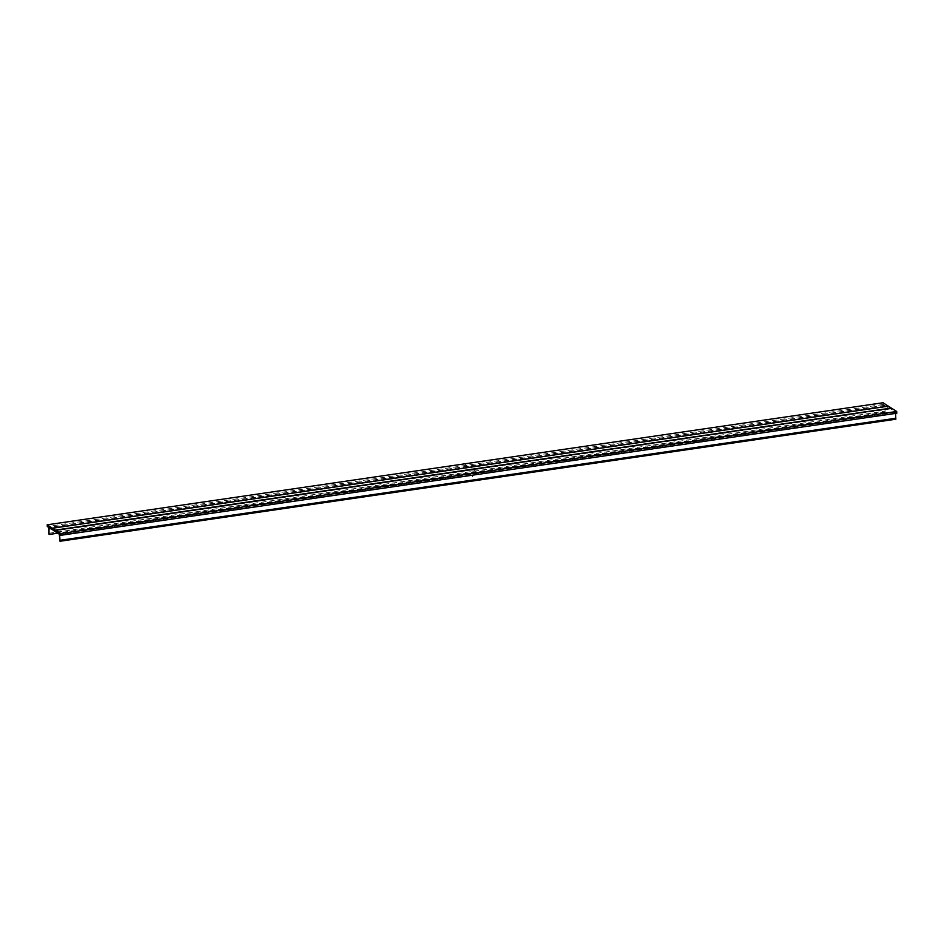 <?xml version="1.0" encoding="UTF-8"?>
<svg xmlns="http://www.w3.org/2000/svg" width="944" height="944" viewBox="0 0 944 944"><rect width="100%" height="100%" fill="white"/><g stroke="black" fill="none" stroke-linecap="round" stroke-linejoin="round"><path stroke-width="0.71" stroke-dasharray="4.72 3.54" d="M54.103 530.469L889.944 408.41L895.124 412.15L895.809 419.195M895.526 413.401L895.467 412.363L896.8 413.212M883.041 402.746L883.136 404.469L884.469 405.318L885.177 412.386L884.799 405.542L889.814 408.74L54.209 530.764M884.469 405.318L48.628 527.377M883.136 404.469L47.294 526.516M884.799 405.542L48.97 527.59M895.124 412.15L59.295 534.198M890.121 408.941L54.28 530.988M895.467 412.363L59.625 534.41M48.946 533.266L884.764 411.218L48.946 533.277M895.502 418.994L59.661 541.042M895.195 413.472L59.366 535.531M884.87 406.864L50.669 528.675M885.177 412.386L57.749 533.207M891.396 408.292L55.554 530.339M888.363 406.357L52.534 528.416M54.079 530.032L889.921 407.985M471.953 468.141L472.413 476.72M465.168 464.625L478.832 473.381M884.87 412.186L49.029 534.245"/><path stroke-width="1.42" d="M60.062 541.231L895.856 419.207L895.526 413.401M53.973 530.799L59.295 534.198L60.015 541.254L59.625 534.41L60.959 535.272L896.8 413.212L896.706 411.49L891.431 408.115L55.554 530.339L47.2 524.793L47.294 526.516L48.628 527.377L49.029 534.245L48.97 527.59L54.209 530.764M52.557 528.227L888.398 406.168L891.36 408.127M47.2 524.793L883.041 402.746L888.328 406.18M60.959 535.272L60.864 533.549L55.59 530.162M895.785 418.263L59.944 540.31M50.669 528.675L49.041 528.923M57.749 533.207L49.336 534.434M891.348 408.068L55.519 530.115M896.706 411.49L60.864 533.549M888.316 406.121L52.475 528.168M895.856 419.207L60.015 541.254"/></g></svg>
